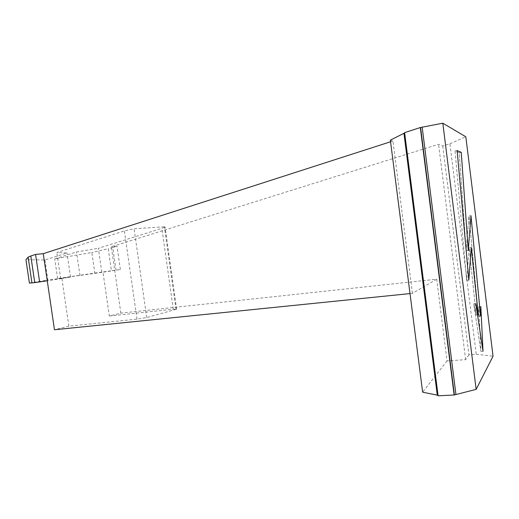 <?xml version="1.0" encoding="UTF-8"?>
<svg xmlns="http://www.w3.org/2000/svg" width="519" height="519" viewBox="0 0 519 519"><rect width="100%" height="100%" fill="white"/><g stroke="black" fill="none" stroke-linecap="round" stroke-linejoin="round"><path stroke-width="0.39" stroke-dasharray="2.6 1.95" d="M442.739 146.014L468.91 354.756L476.215 354.25L449.908 143.776L442.739 146.014L438.574 144.282L111.319 246.759L114.712 270.418L101.847 272.371L98.376 248.309L161.883 228.328C164.536 227.465 165.587 226.946 165.036 226.764L134.084 228.743L124.398 230.916L56.85 252.539L66.996 252.961L44.932 259.974L25.95 259.708M468.91 354.756L465.621 359.661L447.047 360.906L436.706 279.203L120.849 313.126L109.308 316.019L102.989 272.222M436.706 279.203L412.436 293.345L410.016 293.592M109.308 316.019L173.268 309.207L176.629 309.227L146.708 317.518L136.99 319.133L68.858 326.146L54.469 329.747M101.847 272.371L57.609 278.547L94.821 273.085L91.844 252.513L54.722 258.858L76.507 251.962L98.376 248.309M29.414 283.095L47.884 280.026L44.932 259.974M68.858 326.146L61.891 278.541L60.678 278.703L70.506 277.042L47.884 280.026M94.821 273.085L111.41 270.756L108.244 248.724L91.844 252.513M120.849 313.126L114.712 270.418L120.363 269.549L111.41 270.756M61.891 278.541L47.261 280.792M412.436 293.345L392.941 140.999L390.359 140.149M390.567 141.765L392.941 140.999M70.506 277.042L66.996 252.961M60.678 278.703L56.85 252.539M79.939 275.595L76.507 251.962M57.609 278.547L54.722 258.858M116.016 270.127L112.772 247.505L108.244 248.724M112.772 247.505L117.015 246.181L111.319 246.759M120.363 269.549L117.015 246.181M465.621 359.661L438.574 144.282M476.215 354.25L493.05 356.203M449.908 143.776L465.822 136.795M447.047 360.906L422.641 392.176M438.107 395.809L438.068 395.465M483.014 351.259L480.938 351.408L478.836 306.742L480.938 351.408L473.75 303.9L480.938 351.408L483.014 351.259M480.847 306.554L478.836 306.742L478.512 316.246L468.988 216.001L478.512 316.246L478.836 306.742L480.847 306.554M475.845 303.706L473.75 303.9L476.189 315.007L469.17 247.803L466.672 280.318L455.04 150.932L459.224 152.677L466.153 250.664L468.988 216.001L470.973 215.735L468.988 216.001L466.153 250.664L459.224 152.677L461.242 152.339L459.224 152.677L455.04 150.932L457.122 150.575L455.04 150.932L466.672 280.318L469.17 247.803L471.22 247.557L469.17 247.803L476.189 315.007L478.271 314.825L476.189 315.007L473.75 303.9L475.845 303.706M480.549 316.065L478.512 316.246L480.549 316.065M468.268 250.411L466.153 250.664L468.268 250.411M468.839 280.091L466.672 280.318L468.839 280.091M136.99 319.133L124.398 230.916M146.708 317.518L134.084 228.743M176.045 309.421L164.419 226.751M173.268 309.207L161.883 228.328M176.629 309.227L165.036 226.764"/><path stroke-width="0.78" d="M410.016 293.592L54.469 329.747L47.261 280.792L34.747 282.608L30.809 255.977L35.564 254.44L39.626 281.966M31.951 282.946L28.13 257.132L25.95 259.708L29.414 283.095L34.747 282.608M422.641 392.176L437.277 395.16L403.938 133.312L390.359 140.149L422.641 392.176M47.261 280.792L43.265 253.661L390.567 141.765M28.13 257.132L30.809 255.977M454.125 394.998L476.144 389.373L493.05 356.203L465.822 136.795L442.817 123.191L420.312 127.544L404.612 132.643L438.107 395.809L454.125 394.998L420.312 127.544M476.144 389.373L442.817 123.191M43.265 253.661L35.564 254.44M438.068 395.465L437.277 395.16M404.638 132.851L403.938 133.312M475.845 303.706L478.271 314.825L471.22 247.557L468.839 280.091L471.22 247.557L478.271 314.825L475.845 303.706L483.014 351.259L480.847 306.554L483.014 351.259L475.845 303.706M468.839 280.091L457.122 150.575L461.242 152.339L468.268 250.411L461.242 152.339L457.122 150.575L468.839 280.091M468.268 250.411L470.973 215.735L480.549 316.065L470.973 215.735L468.268 250.411M480.549 316.065L480.847 306.554L480.549 316.065M455.903 394.213L422.194 127.389M454.372 394.771L420.591 127.557"/></g></svg>
